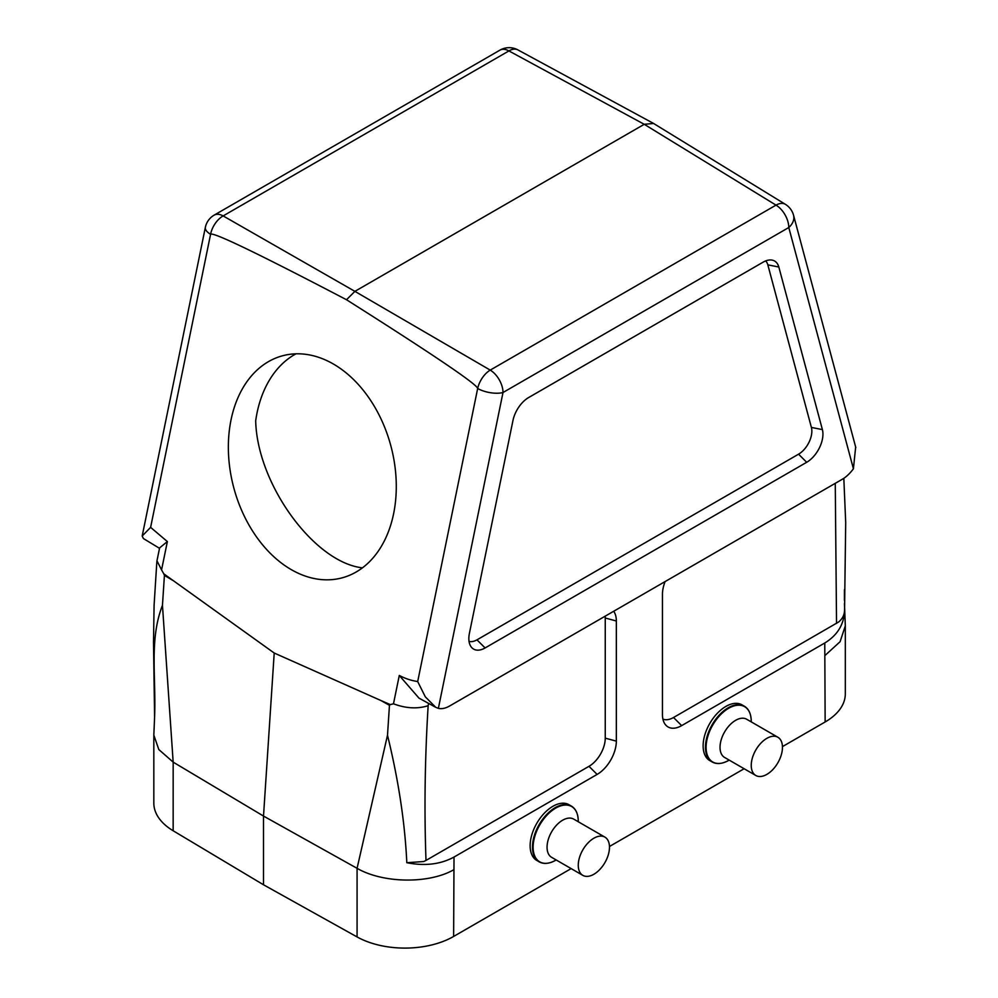 <?xml version="1.0" encoding="UTF-8"?>
<svg xmlns="http://www.w3.org/2000/svg" width="998" height="998" viewBox="0 0 998 998"><rect width="100%" height="100%" fill="white"/><g stroke="black" fill="none" stroke-linecap="round" stroke-linejoin="round"><path stroke-width="1.5" d="M766.851 774.386A22.068 12.749 120 0 0 781.272 754.937A22.068 12.749 120 0 0 777.891 737.26A22.068 12.749 120 0 0 755.81 749.997A22.068 12.749 120 0 0 755.81 775.483A22.068 12.749 120 0 0 766.851 774.386M593.872 874.26A22.068 12.749 120 0 0 608.293 854.812A22.068 12.749 120 0 0 604.9 837.122A22.068 12.749 120 0 0 582.832 849.872A22.068 12.749 120 0 0 582.832 875.358A22.068 12.749 120 0 0 593.872 874.26M717.812 763.445A32.186 18.588 -60 0 1 712.123 761.936L709.79 760.588A32.186 18.588 -60 0 1 709.79 723.425A32.186 18.588 -60 0 1 741.976 704.837L744.308 706.185A32.186 18.588 -60 0 1 748.463 710.364M544.833 863.32A32.186 18.588 -60 0 1 539.132 861.81L536.799 860.463A32.186 18.588 -60 0 1 536.799 823.3A32.186 18.588 -60 0 1 568.997 804.712L571.33 806.06A32.186 18.588 -60 0 1 575.472 810.239M357.072 936.935L357.072 868.31L263.509 816.065L274.213 653.029L163.772 573.813L164.421 575.384L162.462 605.299L173.165 762.085L173.153 830.76L263.509 884.777L357.072 936.935A68.887 39.77 0 0 0 453.628 936.448L571.143 868.609M609.466 846.491L744.134 768.734M782.444 746.616L825.146 721.966A68.887 39.77 0 0 0 845.318 693.847L845.318 625.846L844.445 603.603M825.146 721.966L824.772 642.999C837.621 635.14 844.221 624.137 844.558 609.99L845.705 522.64L843.821 478.316M665.105 581.585A27.171 15.694 120 0 0 662.447 594.384L662.447 714.518A27.171 15.694 120 0 0 665.03 724.149A27.171 15.694 120 0 0 681.659 725.621L824.772 642.999M613.683 611.275A27.171 15.694 -60 0 1 616.34 620.993L616.34 741.14A27.171 15.694 120 0 1 597.116 774.423L454.015 857.057L453.628 936.448M380.912 700.521L390.318 704.6L389.457 705.312L380.912 700.521L274.213 653.029M453.628 869.832C428.441 884.153 382.683 883.242 357.072 868.31L387.498 735.227L389.457 705.312M263.509 884.777L263.509 816.065L173.153 762.123L158.832 749.56L153.829 735.139L154.59 717.1C156.175 675.658 149.164 639.593 162.462 605.299M653.241 123.278L517.912 49.9A18.388 10.666 118.5 0 0 508.918 50.923L223.14 215.917A18.388 10.941 119.8 0 0 210.578 234.293L150.611 527.368L167.365 541.565L159.618 547.877L156.96 560.814L161.564 569.895L167.365 541.565M150.611 527.368L142.19 536.013L143.4 538.546L159.518 548.326M210.578 234.293C212.574 231.586 257.883 253.392 346.506 299.737C433.369 354.714 477.081 384.305 477.668 388.496A18.388 7.51 11.6 0 0 503.004 392.513L438.371 708.368L435.677 707.283L425.298 696.804L417.688 681.559L477.668 388.496A18.388 10.292 120.2 0 1 490.23 370.108L776.007 205.126L644.246 124.301L508.918 50.923A18.388 10.616 60 0 0 499.948 50.137L214.171 215.131A18.388 18.388 0 0 0 205.351 227.369A18.388 7.51 11.6 0 0 210.578 234.293M214.171 215.131A18.388 10.616 -120 0 1 223.14 215.917L354.901 291.354L346.506 299.737M418.886 698.026L399.287 675.459C405.363 678.628 411.463 680.636 417.563 681.497L417.688 681.559M855.66 447.054L853.415 468.748A27.595 15.931 120 0 1 842.175 479.339L449.611 705.998A27.595 15.931 -60 0 1 438.371 708.368M399.287 675.459L393.486 703.802C405.912 708.455 417.476 709.079 428.154 705.698C424.886 758.617 424.175 810.189 425.996 860.426L423.738 861.536L406.81 862.709C404.939 822.689 398.501 780.199 387.498 735.227M163.772 573.813L161.564 569.895M393.486 703.802L390.318 704.6M778.827 267.015L822.389 429.589A22.991 13.273 -60 0 1 806.683 462.286L485.103 647.952A22.991 13.273 120 0 1 471.031 646.716A22.991 13.273 120 0 1 469.397 633.393L512.96 420.507A22.991 13.273 -60 0 1 528.666 397.528L763.121 262.162A22.991 13.273 -60 0 1 771.279 259.991A22.991 13.273 -60 0 1 778.827 267.015L767.836 264.857A18.812 10.853 120 0 0 765.678 260.927M767.836 264.857L811.399 427.431A18.812 10.853 -60 0 1 798.562 454.177L476.969 639.843A18.812 10.853 -60 0 1 469.048 641.402M662.897 719.084A22.991 13.273 120 0 0 673.525 717.512L838.545 622.053C842.474 618.885 844.483 614.868 844.558 609.99M173.153 830.76A68.887 39.77 180 0 1 153.829 803.128L153.829 735.139M853.415 468.748L788.782 227.519L503.004 392.513A18.388 10.616 60 0 0 490.23 370.108L354.901 291.354L644.246 124.301L653.59 123.465M825.146 655.349L840.091 641.714L845.318 625.846M844.433 589.706L844.42 600.359M454.015 857.057C440.605 864.355 424.874 866.252 406.81 862.709M605.162 616.178A22.991 13.273 -60 0 1 605.25 618.011L605.25 738.158A22.991 13.273 -60 0 1 588.995 766.314L425.996 860.426M295.982 353.828A114.957 81.287 -105 0 0 255.688 420.794C257.097 483.93 314.033 562.361 362.436 567.85M785.389 204.328A18.388 10.579 121.5 0 0 776.007 205.126A18.388 10.616 -120 0 1 788.782 227.519A18.388 13.011 -15 0 0 793.547 215.244A18.388 18.388 0 0 0 785.389 204.328L653.64 123.503M391.79 521.368A114.957 81.287 -105 0 0 370.695 400.497A114.957 81.287 -105 0 0 282.571 355.775A114.957 81.287 -105 0 0 228.48 453.229A114.957 81.287 -105 0 0 291.279 569.633A114.957 81.287 -105 0 0 342.077 577.854A114.957 81.287 -105 0 0 391.79 521.368M582.832 875.358L551.62 857.332A22.068 12.749 -60 0 1 551.62 831.845A22.068 12.749 -60 0 1 573.688 819.109L604.9 837.122M578.266 821.167C578.116 813.757 575.809 808.729 571.33 806.06A32.186 18.588 -60 0 0 539.132 824.635A32.186 18.588 -60 0 0 539.132 861.81C543.685 864.355 549.212 863.844 555.686 860.264L555.686 860.264A31.924 18.426 -60 0 1 533.119 847.227A31.924 18.426 -60 0 1 555.686 808.13A31.924 18.426 -60 0 1 578.266 821.167L578.266 821.741M755.81 775.483L724.598 757.457A22.068 12.749 -60 0 1 724.598 731.971A22.068 12.749 -60 0 1 746.666 719.234L777.891 737.26M751.245 721.292C751.107 713.894 748.787 708.854 744.308 706.185A32.186 18.588 -60 0 0 712.123 724.773A32.186 18.588 -60 0 0 712.123 761.936C716.676 764.48 722.19 763.969 728.677 760.389L728.677 760.389A31.924 18.426 -60 0 1 706.097 747.365A31.924 18.426 -60 0 1 728.677 708.268A31.924 18.426 -60 0 1 751.245 721.292L751.245 721.866M172.679 580.312L164.421 575.384M428.616 703.415L428.154 705.698M836.536 623.401L835.264 483.344M811.399 427.431L822.389 429.589M798.562 454.177L806.683 462.286M476.969 639.843L485.103 647.952M673.525 717.512L681.659 725.621M605.25 618.011L616.34 620.993M605.25 738.158L616.34 741.14M588.995 766.314L597.116 774.423M435.677 707.295L418.873 698.064M156.848 561.637L154.091 605.262L153.505 642.201L154.59 717.063M855.81 447.603L793.547 215.244M142.19 536.013L205.351 227.369M517.912 49.9A18.388 18.388 0 0 0 499.948 50.137"/></g></svg>
